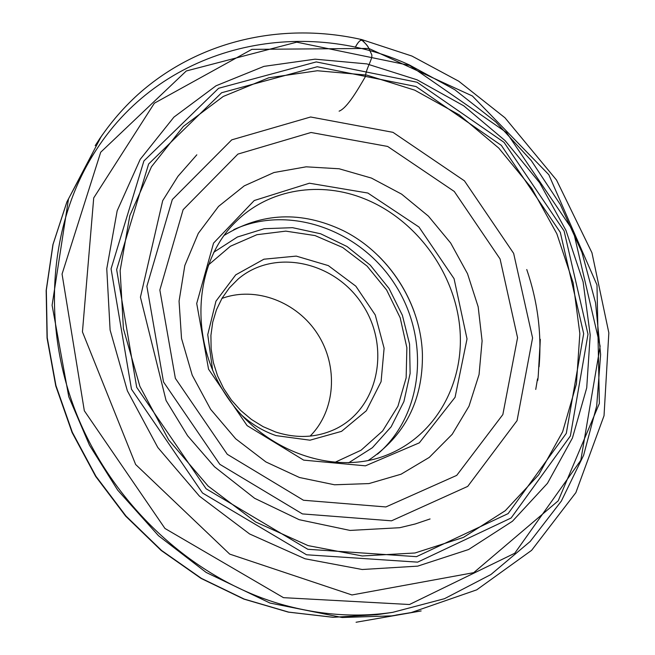 <?xml version="1.0" encoding="UTF-8"?>
<svg xmlns="http://www.w3.org/2000/svg" width="655" height="655" viewBox="0 0 655 655"><rect width="100%" height="100%" fill="white"/><g stroke="black" fill="none" stroke-linecap="round" stroke-linejoin="round"><path stroke-width="0.98" d="M387.637 146.442L311.027 132.49L237.904 154.097L183.122 209.698L159.853 290.018L175.36 378.344L227.293 454.308L303.47 500.248L385.893 506.945L456.723 475.383L502.843 414.582L517.565 337.734L500.084 258.971L454.259 191.448L387.637 146.442M368.135 460.555C404.896 435.943 422.991 400.549 422.418 354.355C420.968 303.502 388.726 253.174 343.13 230.593C301.415 210.763 261.689 212.4 223.969 235.513M275.509 431.948C296.306 438.67 315.956 437.851 334.476 429.483C378.246 409.367 390.969 348.141 362.862 305.23C335.63 261.754 274.699 247.721 238.117 279.071L229.348 287.897L222.07 298.181L216.477 309.717L212.719 322.219L210.918 335.409L211.123 348.959L213.35 362.543L217.55 375.814L223.633 388.448L231.444 400.123L240.794 410.546L251.438 419.454L263.105 426.651L275.509 431.948M221.914 298.443C255.794 285.924 297.149 301.873 317.7 334.165C338.438 366.333 335.647 410.57 310.11 436.107M212.654 370.353L207.741 334.672L215.945 301.202L235.734 274.854L263.899 259.208L296.256 256.105L328.311 265.602L355.821 286.161L375.258 314.957L384.108 348.247L381.079 381.685L366.325 410.767L341.55 431.35L309.987 440.193L276.074 435.616C263.13 431.17 251.405 424.121 240.909 414.451M334.582 462.495L361.069 450.222L382.635 430.957L397.945 406.231L406.149 377.829L406.87 347.699L400.189 317.798L386.63 290.009L367.054 266.069L342.68 247.5L315.006 235.563L285.785 231.133L256.916 234.703L230.404 246.247L208.184 265.177M377.501 454.161C423.957 414.492 430.212 338.913 395.08 284.598C360.422 229.97 289.15 204.057 233.696 229.668M299.499 477.511L334.508 484.782L368.97 483.578L401.081 474.204L429.246 457.419L452.196 434.306L468.996 406.198L479.059 374.554L482.105 340.903L478.166 306.794L467.514 273.708L450.689 243.054L428.411 216.142L401.63 194.142L371.442 178.078L339.143 168.777L306.147 166.82L273.978 172.527L244.249 185.856L218.524 206.415L198.285 233.377L184.816 265.504L179.061 301.169L181.525 338.438L192.226 375.2L210.632 409.318L235.685 438.793L265.905 461.939L299.499 477.511M339.11 111.17C347.265 107.985 357.9 89.481 365.334 76.725C366.047 68.325 372.965 58.704 371.729 54.635L368.831 48.437L251.856 49.371L154.367 103.195L93.714 197.916L82.44 331.88L135.634 464.493L229.7 554.105L351.956 594.961L473.696 572.667L558.216 500.821L599.374 403.464L596.992 284.99L548.8 174.68L472.386 95.99L368.831 48.437C368.241 46.571 366.227 44.098 362.788 41.011C361.085 39.03 358.58 41.126 355.28 47.324M367.856 193.037L418.979 227.031L454.062 278.67L467.031 338.93L455.069 397.307L419.315 442.845L365.449 465.828L303.674 460.129L247.099 425.611L208.552 369.183L196.713 303.478L213.546 243.111L254.238 200.528L309.397 183.212L367.856 193.037M364.819 198.94C320.917 180.952 269.811 188.583 236.66 220.948C195.002 260.305 188.067 336.367 224.96 393.565C261.492 450.992 333.493 476.504 386.671 455.11C436.426 435.567 465.287 381.701 459.695 326.599C454.12 271.432 415.638 219.458 364.819 198.94M392.975 132.335L464.436 180.845L513.643 253.362L532.581 337.939L517.057 420.641L467.727 486.387L391.518 520.823L302.413 513.913L219.818 464.313L163.521 381.98L146.876 286.276L172.322 199.538L231.739 139.851L310.626 116.991L392.975 132.335M308.079 545.607L362.264 555.972L414.992 552.984L463.429 537.419L505.242 510.72L538.697 474.793L562.629 431.801L576.408 383.994L579.847 333.624L573.158 282.87L556.848 233.778L531.713 188.263L498.774 148.095L459.27 114.903L414.672 90.144L366.718 75.088L317.339 70.748L268.722 77.798L223.24 96.465L183.351 126.44L151.485 166.722L129.829 215.593L120.127 270.613L123.418 328.695L139.875 386.335L168.695 439.931L208.118 486.075L255.606 521.969L308.079 545.607M306.532 554.769L417.62 562.146L511.129 517.982L570.374 435.976L587.993 334.263L564.094 230.961L504.014 142.315L417.055 82.235L316.267 61.922L218.614 88.286L143.903 160.958L111.072 268.82L131.483 389.217L202.493 492.994L306.532 554.769M307.809 549.275L206.112 488.777L136.69 387.31L116.647 269.598L148.62 164.012L221.627 92.732L317.233 66.744L416.04 86.534L501.353 145.402L560.295 232.353L583.679 333.682L566.297 433.364L508.124 513.602L416.49 556.66L307.809 549.275M417.12 79.828L463.814 105.864L505.161 140.686L539.646 182.77L565.977 230.429L583.106 281.838L590.204 335.016L586.724 387.842L572.421 438.064L547.457 483.325L512.456 521.241L468.603 549.52L417.702 566.133L362.182 569.506L305.034 558.772L249.62 533.972L199.456 496.179L157.806 447.48L127.397 390.888L110.105 330.022L106.765 268.747L117.171 210.779L140.186 159.378L173.919 117.122L216.027 85.789L263.932 66.376L315.039 59.171L366.857 63.903L417.12 79.828M409.67 65.418L296.748 42.166L186.307 70.969L100.706 152.222L62.061 274.06L84.323 410.767L164.962 528.47L283.476 597.663L409.481 604.508L514.74 553.254L580.813 460.268L600.136 346.241L573.362 231.158L506.544 132.547L409.67 65.418M278.097 603.386C190.924 577.161 111.71 503.507 75.906 412.298C40.291 320.966 50.279 219.998 96.326 149.766C165.019 43.467 302.184 15.81 409.236 64.878L454.775 89.694L495.827 121.969L531.311 160.631L560.287 204.499L581.935 252.339L595.559 302.806L600.619 354.486L596.713 405.854L583.613 455.299L561.343 501.091L530.206 541.456L490.882 574.558L444.508 598.686L392.664 612.351C355.354 617.894 317.159 614.906 278.097 603.386M87.557 163.177L67.007 201.666L53.055 244.34L46.325 290.116L47.234 337.677L55.945 385.574L72.32 432.267L95.917 476.242L125.997 516.058L161.564 550.454L201.429 578.39L244.258 599.096L288.659 612.122L333.264 617.288L376.813 614.709M348.616 462.831L372.384 447.717L391.133 426.823L403.914 401.54L410.128 373.432L409.572 344.137L402.383 315.292L389.029 288.47L370.247 265.119L347.052 246.534L320.672 233.786L292.539 227.678L264.227 228.71L237.405 237.012L213.735 252.29M378.41 255.9C394.457 271.866 406.378 290.476 414.181 311.731M368.831 48.437C368.135 46.218 364.336 42.387 361.871 39.619C359.628 40.487 357.433 43.05 355.272 47.324M96.326 149.766L87.524 163.226L66.908 201.846L52.908 244.667L46.161 290.517L47.062 338.078L55.757 385.918L72.099 432.537L95.646 476.406L125.662 516.14L161.171 550.47L200.995 578.373L243.824 599.079L288.298 612.114L333.051 617.297L376.756 614.717L392.664 612.351M361.871 39.619C283.762 21.844 199.619 39.529 138.246 94.263C121.863 109.082 107.51 126.227 95.188 145.672L102.745 134.332L99.192 139.409L101.189 136.576L68.505 198.891L52.097 305.23L68.783 396.758L89.498 445.228L117.663 490.104L158.494 535.716L206.178 572.454L269.983 603.042L342.123 617.501L391.698 615.88L406.591 613.465L356.074 622.25L421.157 610.943L395.866 615.094L410.873 612.687L476.701 589.852L531.614 550.339L575.876 492.617L604.033 415.712L608.839 332.838L591.956 252.781L556.537 180.059L504.94 117.753L458.713 81.195L411.905 56.043L361.871 39.619M196.827 154.809L177.939 176.326L162.694 200.667L140.432 297.173L166.067 400.5L187.584 435.731L214.529 466.794L254.615 498.291L299.204 519.693L350.057 530.427L399.697 527.709L415.221 523.975L430.073 518.957M526.767 269.532C537.747 301.636 541.849 334.066 539.073 366.816L540.301 339.306L538.263 375.462C537.821 380.923 537.575 382.037 537.518 378.827L535.741 389.422"/></g></svg>
